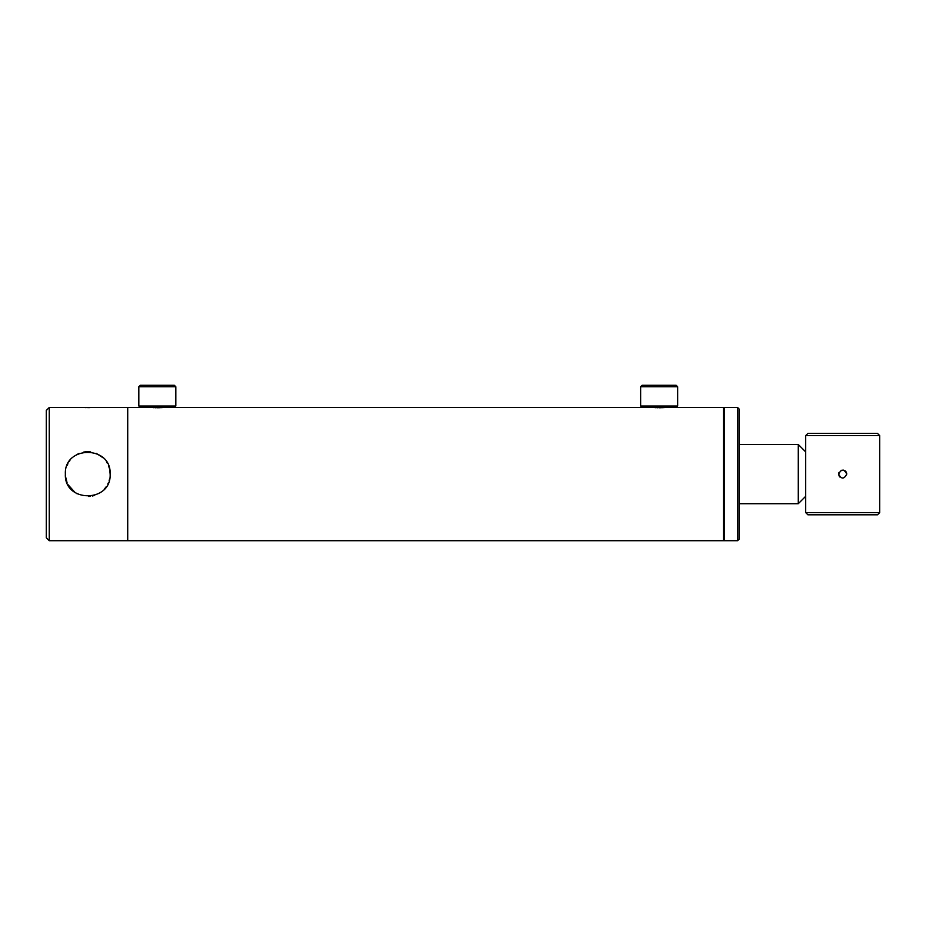 <?xml version="1.0" encoding="UTF-8"?>
<svg xmlns="http://www.w3.org/2000/svg" width="926" height="926" viewBox="0 0 926 926"><rect width="100%" height="100%" fill="white"/><g stroke="black" fill="none" stroke-linecap="round" stroke-linejoin="round"><path stroke-width="1.39" d="M157.316 407.753C164.955 407.463 164.955 407.463 157.316 407.753C149.688 407.463 149.688 407.463 157.316 407.753L158.473 407.741M153.16 407.625L154.017 407.671M155.082 407.718L156.17 407.741M659.138 407.753C666.778 407.463 666.778 407.463 659.138 407.753C651.499 407.463 651.499 407.463 659.138 407.753L660.296 407.741M654.971 407.625L655.851 407.671M656.893 407.718L657.981 407.741M724.271 408.227L723.53 407.486L723.53 540.715L127.719 540.715L127.719 407.486L127.719 540.715L49.263 540.715L46.3 537.751L46.3 410.45L49.263 407.486L49.263 540.715M660.342 407.741L661.372 407.718M662.437 407.671L665.053 407.486M158.52 407.741L159.561 407.718M160.615 407.671L163.242 407.486M805.689 512.587L807.912 514.81L877.478 514.81L879.7 512.587L805.689 512.587L805.689 451.9L798.281 444.492L739.075 444.492M805.689 496.301L798.281 503.709L798.281 444.492M640.63 386.767L642.112 385.285L676.165 385.285L677.647 386.767L640.63 386.767L640.63 406.005L677.647 406.005L677.647 386.767M640.63 406.005L642.112 407.486L723.53 407.486M138.819 386.767L140.301 385.285L174.343 385.285L175.824 386.767L138.819 386.767L138.819 406.005L175.824 406.005L175.824 386.767M49.263 407.486L174.343 407.486L175.824 406.005M724.271 407.486L724.271 540.715L737.594 540.715L737.594 407.486L724.271 407.486M737.594 407.486L739.075 408.968L739.075 539.233L737.594 540.715M85.516 407.579L86.164 407.59M85.308 451.842L83.722 452.073M84.347 451.969L86.072 451.772M65.387 475.177L65.364 474.1C63.963 502.992 111.537 502.98 110.136 474.1C111.537 445.209 63.963 445.221 65.364 474.1L65.468 471.89M109.673 478.615L109.152 480.663M108.365 482.828L107.798 484.066M106.34 486.578L104.233 489.252M94.672 495.398L92.345 496.012M90.366 496.336L88.734 496.475M77.171 493.836L76.499 493.465M75.122 492.586L68.026 484.703M67.054 482.643L65.48 476.381M87.75 407.614L88.549 407.614M89.324 407.59L89.996 407.579M67.089 465.465L67.934 463.671M69.207 461.553L69.901 460.581M76.858 454.539L79.15 453.427M85.447 451.83L87.704 451.714M96.35 453.427L103.064 457.768M106.397 461.715L107.428 463.428M108.446 465.558L109.395 468.371M109.719 469.783L110.136 474.1M87.75 451.714C93.005 452.12 93.005 452.12 87.75 451.714L89.29 451.761M89.996 451.83L90.655 451.9M839.801 476.971L838.933 475.651M838.62 474.1C841.34 479.355 844.049 479.355 846.769 474.1C844.049 468.845 841.34 468.845 838.62 474.1L838.968 472.457M805.689 435.614L879.7 435.614L877.478 433.391L807.912 433.391L805.689 435.614L805.689 451.9M879.7 435.614L879.7 512.587M841.155 470.339L843.598 470.13M844.94 470.709L845.565 471.218M846.075 471.832L846.445 472.526M846.642 473.117L846.769 474.1M169.863 407.486L653.212 407.486M724.271 539.974L723.53 540.715M798.281 503.709L739.075 503.709M676.165 407.486L677.647 406.005M140.301 407.486L138.819 406.005"/></g></svg>
